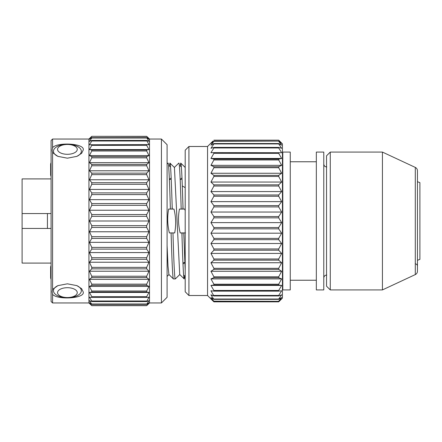 <?xml version="1.0" encoding="UTF-8"?>
<svg xmlns="http://www.w3.org/2000/svg" width="442" height="442" viewBox="0 0 442 442"><rect width="100%" height="100%" fill="white"/><g stroke="black" fill="none" stroke-linecap="round" stroke-linejoin="round"><path stroke-width="0.66" d="M181.347 166.96L180.176 165.943L180.712 163.076C181.231 163.479 181.761 171.098 182.303 185.944L183.065 209.077L184.778 209.077L185.198 210.9M185.513 232.923L183.778 232.923L185.198 270.83M182.966 205.989L182.866 209.077M182.093 232.923L181.993 235.951M184.192 278.896L179.723 274.493L174.43 167.501L169.916 163.07C170.673 162.562 171.479 183.06 172.253 209.077L173.971 209.077C175.922 216.873 176.17 224.823 174.712 232.923L172.971 232.923C173.723 259.233 174.54 279.471 175.314 278.924L175.375 278.88M172.165 205.994L172.06 209.077M172.971 232.923L171.093 232.923C171.883 259.123 172.673 279.338 173.435 278.93L168.921 274.51L168.01 266.277L167.093 245.553M184.833 263.537L183.784 262.625L183.005 264.471M183.618 275.04L184.784 276.057L184.187 278.896M184.242 278.924C183.463 279.471 182.712 259.233 181.894 232.923L180.181 232.923C178.22 224.834 177.977 216.884 179.446 209.077L181.187 209.077C180.408 183.065 179.651 162.573 178.839 163.07L178.767 163.115M174.712 232.923L169.374 232.923C167.43 224.934 167.181 216.983 168.64 209.077L170.38 209.077C169.606 182.695 168.844 162.744 168.032 163.07L168.032 163.07M161.429 139.042L161.429 302.958L167.093 297.295L167.093 144.705L161.429 139.042L149.507 139.042L149.507 302.958L146.678 305.665L148.976 302.787L146.678 304.328L148.976 300.682L146.678 301.571L148.976 297.212L146.678 297.438L146.678 296.648L148.976 292.438L146.678 291.991L91.765 291.991L89.466 292.438L91.765 296.648L91.765 297.438L89.466 297.212L91.765 301.002L91.765 301.571L89.466 300.682L91.765 304.328L89.466 302.787L91.765 305.665L88.936 302.958L88.936 139.042L91.765 136.335L146.678 136.335L149.507 139.042M148.424 137.959L148.142 137.694M148.617 221.768L148.976 221L89.466 221L91.765 225.658L146.678 225.658L148.976 221L146.678 216.342L146.678 214.569L148.976 210.232L146.678 205.331L146.678 203.585L148.976 199.651L146.678 194.59L146.678 192.905L148.976 189.43L146.678 184.297L146.678 182.701L148.976 179.756L146.678 174.634L146.678 173.153L148.976 170.783L146.678 165.767L146.678 164.43L148.976 162.673L146.678 157.844L146.678 156.667L148.976 155.556L146.678 150.998L146.678 150.009L148.976 149.562L146.678 145.352L146.678 144.562L148.976 144.788L146.678 140.429L148.976 141.318L146.678 137.672L148.976 139.213L146.678 136.335M90.709 137.307L91.063 136.976M91.765 136.335L146.678 136.456M146.678 137.672L91.765 137.672L89.466 139.213L91.765 136.456M91.765 137.672L91.765 138.014L146.678 138.014M146.678 140.429L91.765 140.429L89.466 141.318L91.765 138.014M91.765 140.429L91.765 140.998L146.678 140.998M146.678 144.562L89.466 144.788L91.765 140.998M91.765 144.562L91.765 145.352L146.678 145.352M148.976 149.562L89.466 149.562L91.765 145.352M89.466 149.562L91.765 150.009L146.678 150.009M91.765 150.009L91.765 150.998L146.678 150.998M148.976 155.556L89.466 155.556L91.765 150.998M89.466 155.556L91.765 156.667L146.678 156.667M91.765 156.667L91.765 157.844L146.678 157.844M148.976 162.673L89.466 162.673L91.765 157.844M89.466 162.673L91.765 164.43L146.678 164.43M91.765 164.43L91.765 165.767L146.678 165.767M148.976 170.783L89.466 170.783L91.765 165.767M89.466 170.783L91.765 173.153L146.678 173.153M91.765 173.153L91.765 174.634L146.678 174.634M148.976 179.756L89.466 179.756L91.765 174.634M89.466 179.756L91.765 182.701L146.678 182.701M91.765 182.701L91.765 184.297L146.678 184.297M148.976 189.43L89.466 189.43L91.765 184.297M89.466 189.43L91.765 192.905L146.678 192.905M91.765 192.905L91.765 194.59L146.678 194.59M148.976 199.651L89.466 199.651L91.765 194.59M89.466 199.651L91.765 203.585L146.678 203.585M91.765 203.585L91.765 205.331L146.678 205.331M148.976 210.232L89.466 210.232L91.765 205.331M89.466 210.232L91.765 214.569L146.678 214.569M91.765 214.569L91.765 216.342L146.678 216.342M89.466 221L91.765 216.342M91.765 291.991L91.765 291.002L89.466 286.444L91.765 285.333L91.765 284.156L89.466 279.327L91.765 277.57L91.765 276.233L89.466 271.217L91.765 268.846L91.765 267.366L89.466 262.244L91.765 259.299L91.765 257.703L89.466 252.57L91.765 249.095L91.765 247.41L89.466 242.349L91.765 238.415L91.765 236.669L89.466 231.768L91.765 227.431L91.765 225.658M91.765 291.002L146.678 291.002L148.976 286.444L89.466 286.444M146.678 291.991L146.678 291.002M147.567 304.853L148.297 304.157M148.976 286.444L146.678 285.333L146.678 284.156L148.976 279.327L146.678 277.57L146.678 276.233L148.976 271.217L146.678 268.846L146.678 267.366L148.976 262.244L146.678 259.299L146.678 257.703L148.976 252.57L146.678 249.095L146.678 247.41L148.976 242.349L146.678 238.415L146.678 236.669L148.976 231.768L146.678 227.431L146.678 225.658M146.678 285.333L91.765 285.333M91.765 284.156L146.678 284.156M148.976 279.327L89.466 279.327M146.678 277.57L91.765 277.57M91.765 276.233L146.678 276.233M148.976 271.217L89.466 271.217M146.678 268.846L91.765 268.846M91.765 267.366L146.678 267.366M148.976 262.244L89.466 262.244M146.678 259.299L91.765 259.299M91.765 257.703L146.678 257.703M148.976 252.57L89.466 252.57M146.678 249.095L91.765 249.095M91.765 247.41L146.678 247.41M148.976 242.349L89.466 242.349M146.678 238.415L91.765 238.415M91.765 236.669L146.678 236.669M148.976 231.768L89.466 231.768M146.678 227.431L91.765 227.431M146.678 305.665L91.765 305.665M91.765 305.544L146.678 305.544M146.678 304.328L91.765 304.328M91.765 303.986L146.678 303.986M146.678 301.571L91.765 301.571M91.765 301.002L146.678 301.002M146.678 297.438L91.765 297.438M91.765 296.648L146.678 296.648M148.976 292.438L89.466 292.438M83.229 150.02L81.643 153.297L76.902 156.363L67.399 158.186L57.902 156.363L52.576 152.617L52.576 289.383L57.902 285.637L67.399 283.814L76.902 285.637L81.643 288.698L83.229 291.98C85.256 298.599 57.222 300.173 52.576 294.317L52.576 302.958L51.084 301.472L51.084 140.528L52.576 139.042L52.576 147.683C57.2 141.838 85.24 143.39 83.229 150.02M76.621 156.479A13.934 6.967 0 0 0 81.339 151.252A13.934 6.967 0 0 0 67.399 144.285A13.934 6.967 0 0 0 53.465 151.252A13.934 6.967 0 0 0 58.184 156.479M52.576 152.617L52.145 150.391L52.576 147.683M67.399 144.446A9.857 4.928 0 0 0 58.024 150.888A9.857 4.928 0 0 0 67.399 154.302A9.857 4.928 180 0 0 76.781 150.888A9.857 4.928 180 0 0 67.399 144.446M52.576 294.317L52.145 291.609L52.576 289.383M58.184 285.521A13.934 6.967 180 0 0 53.465 290.748A13.934 6.967 180 0 0 67.399 297.715A13.934 6.967 180 0 0 81.339 290.748A13.934 6.967 180 0 0 76.621 285.521M67.399 287.698A9.857 4.928 180 0 0 58.024 291.112A9.857 4.928 180 0 0 67.399 297.554A9.857 4.928 0 0 0 76.781 291.112A9.857 4.928 0 0 0 67.399 287.698M51.084 279.383A16.763 8.381 0 0 1 50.637 277.46A16.763 8.381 0 0 1 51.084 275.537M51.084 178.905L22.1 178.905L22.1 213.547L51.084 213.547L22.1 213.547L22.1 228.453L51.084 228.453M22.1 228.453L22.1 263.095L51.084 263.095M47.432 228.453L47.432 213.547M51.084 166.463A16.763 8.381 180 0 1 50.637 164.54A16.763 8.381 180 0 1 51.084 162.617M169.358 179.375L170.374 179.375L169.319 178.441M170.374 179.375L171.142 177.585M170.54 166.971L169.369 165.949L169.916 163.07M180.137 178.474L181.176 179.375L181.944 177.551M179.446 209.077L181.093 209.077M181.187 209.077L184.778 209.077M180.181 232.923L185.198 232.923M183.784 262.625L184.795 262.625M188.922 295.51L188.922 146.49L185.198 150.219L185.198 291.781L188.922 295.51L207.552 295.51L207.552 146.49L213 141.042M212.956 141.086L210.945 143.446L213.884 141.329L210.945 145.158L213.884 143.54L213.884 143.926L210.945 148.274L213.884 147.401L213.884 147.954L210.945 152.733L213.884 152.617L213.884 153.33L210.945 158.463L213.884 159.103L213.884 159.954L210.945 165.341L213.884 166.733L213.884 167.711L210.945 173.253L213.884 175.369L213.884 176.457L210.945 182.049L213.884 184.844L213.884 186.027L210.945 191.568L213.884 194.994L213.884 196.242L210.945 201.629L213.884 205.624L213.884 206.917L210.945 212.044L213.884 216.536L213.884 217.851L210.945 222.63L213.884 227.531L213.884 228.84L210.945 233.188L213.884 238.409L213.884 239.686L210.945 243.514L213.884 248.962L213.884 250.189L210.945 253.426L213.884 258.995L213.884 260.15L210.945 262.741L213.884 268.327L213.884 269.388L210.945 271.283L213.884 276.786L213.884 277.731L210.945 278.891L213.884 284.212L213.884 285.018L210.945 285.427L213.884 290.466L213.884 291.129L210.945 290.775L213.884 295.936L210.945 294.831L213.884 299.361L210.945 297.521L213.884 301.333L210.945 298.792L213.884 301.842L278.709 301.842L281.648 298.792L278.709 301.333L213.884 301.173M213.884 217.851L278.709 217.851L281.648 222.63L210.945 222.63M279.079 301.472L282.432 298.118L282.432 143.882L279.593 141.042M279.637 141.086L278.709 140.169L213.884 140.169M213.884 140.208L278.709 140.169M278.709 140.208L281.648 143.446L278.709 141.12L213.884 141.12M213.884 141.329L278.709 141.12M278.709 141.329L281.648 145.158L278.709 143.54L213.884 143.54M213.884 143.926L278.709 143.926L278.709 143.54M278.709 143.926L281.648 148.274L278.709 147.401L213.884 147.401M213.884 147.954L278.709 147.954L278.709 147.401M278.709 147.954L281.648 152.733L213.884 152.617M213.884 153.33L278.709 153.33L278.709 152.617M278.709 153.33L281.648 158.463L278.709 159.103L213.884 159.103M213.884 159.954L278.709 159.954L278.709 159.103M278.709 159.954L281.648 165.341L278.709 166.733L213.884 166.733M213.884 167.711L278.709 167.711L278.709 166.733M278.709 167.711L281.648 173.253L278.709 175.369L213.884 175.369M213.884 176.457L278.709 176.457L278.709 175.369M278.709 176.457L281.648 182.049L278.709 184.844L213.884 184.844M213.884 186.027L278.709 186.027L278.709 184.844M278.709 186.027L281.648 191.568L278.709 194.994L213.884 194.994M213.884 196.242L278.709 196.242L278.709 194.994M278.709 196.242L281.648 201.629L278.709 205.624L213.884 205.624M213.884 206.917L278.709 206.917L278.709 205.624M278.709 206.917L281.648 212.044L278.709 216.536L213.884 216.536M278.709 217.851L278.709 216.536M281.648 212.044L210.945 212.044M281.648 201.629L210.945 201.629M281.648 191.568L210.945 191.568M281.648 182.049L210.945 182.049M281.648 173.253L210.945 173.253M281.648 165.341L210.945 165.341M281.648 158.463L210.945 158.463M281.648 222.63L278.709 227.531L278.709 228.84L281.648 233.188L278.709 238.409L213.884 238.409M213.884 239.686L278.709 239.686L278.709 238.409M278.709 239.686L281.648 243.514L278.709 248.962L213.884 248.962M213.884 250.189L278.709 250.189L278.709 248.962M278.709 250.189L281.648 253.426L278.709 258.995L213.884 258.995M213.884 260.15L278.709 260.15L278.709 258.995M278.709 260.15L281.648 262.741L278.709 268.327L213.884 268.327M213.884 269.388L278.709 269.388L278.709 268.327M278.709 269.388L281.648 271.283L278.709 276.786L213.884 276.786M213.884 277.731L278.709 277.731L278.709 276.786M278.709 277.731L281.648 278.891L278.709 284.212L213.884 284.212M213.884 285.018L278.709 285.018L278.709 284.212M278.709 285.018L281.648 285.427L278.709 290.466L213.884 290.466M213.884 291.129L278.709 291.129L278.709 290.466M278.709 291.129L281.648 290.775L278.709 295.433L213.884 295.433M213.884 295.936L278.709 295.936L278.709 295.433M278.709 295.936L281.648 294.831L278.709 299.024L213.884 299.024M213.884 299.361L278.709 299.361L278.709 299.024M278.709 299.361L281.648 297.521L278.709 301.173M213.884 227.531L278.709 227.531M213.884 228.84L278.709 228.84M281.648 233.188L210.945 233.188M281.648 243.514L210.945 243.514M281.648 253.426L210.945 253.426M281.648 262.741L210.945 262.741M281.648 271.283L210.945 271.283M281.648 278.891L210.945 278.891M281.648 285.427L210.945 285.427M213.884 301.333L278.709 301.333M282.803 152.081L282.803 289.919L290.256 289.919L290.256 152.081L282.803 152.081M316.334 152.081L316.334 289.919L323.782 289.919L323.782 152.081L316.334 152.081M417.447 221L417.447 271.217C417.381 272.758 416.668 273.885 415.292 274.592L415.292 167.407C416.668 168.115 417.381 169.242 417.447 170.783L417.447 266.294L417.447 260.277L419.9 259.388L419.9 182.612L417.447 181.723M180.181 179.375L181.176 179.375M169.374 232.923L170.993 232.923M168.64 209.077L172.253 209.077M172.363 209.077L173.971 209.077M330.273 152.081L326.544 155.805L326.544 286.195L330.273 289.919L382.429 289.919L382.429 152.081L330.273 152.081L330.273 289.919M185.198 187.668L182.303 185.944M51.084 265.299L50.637 267.46A16.763 8.381 0 0 1 51.084 265.537M51.084 176.463A16.763 8.381 180 0 1 50.637 174.54L50.637 164.54M174.319 167.501L178.789 163.098M167.093 163.976L167.988 163.098M161.429 302.958L149.507 302.958M88.936 139.042L52.576 139.042M88.936 302.958L52.576 302.958M50.637 267.46L50.637 277.46M51.084 176.701L50.637 174.54M167.093 276.416L168.977 274.559M175.358 278.896L179.833 274.493M180.756 163.104L185.237 167.512M188.922 146.49L207.552 146.49M207.552 295.51L213.514 301.472M282.432 157.667L282.803 157.667M282.432 284.333L282.803 284.333M290.256 161.766L316.334 161.766M290.256 280.234L316.334 280.234M326.765 166.982C324.969 166.822 323.975 165.827 323.782 163.999M326.765 275.018C324.953 275.195 323.958 276.189 323.782 278.001M173.435 278.93L175.314 278.93M415.292 167.407L382.429 152.081M415.292 274.592L382.429 289.919M415.209 263.841C416.568 263.973 417.314 264.719 417.447 266.078"/></g></svg>
